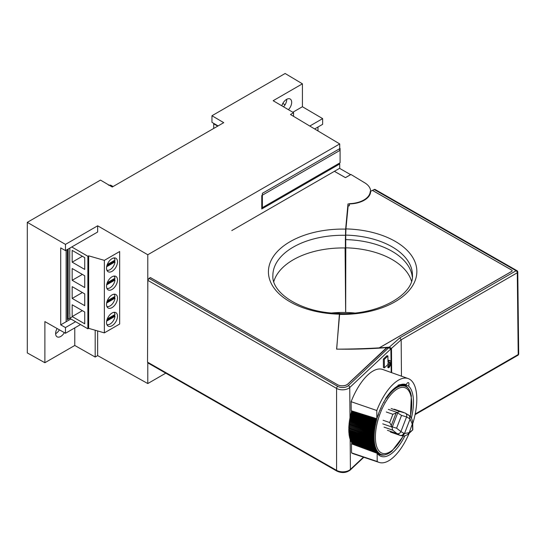 <?xml version="1.0" encoding="UTF-8"?>
<svg xmlns="http://www.w3.org/2000/svg" width="546" height="546" viewBox="0 0 546 546"><rect width="100%" height="100%" fill="white"/><g stroke="black" fill="none" stroke-linecap="round" stroke-linejoin="round"><path stroke-width="0.82" d="M67.315 319.69L67.315 249.536L67.315 319.69L72.454 316.721L67.315 319.69M66.134 250.211L66.134 321.731L70.884 318.994L60.715 324.863L65.465 327.559L65.465 333.272L80.542 324.563M288.425 109.685A7.214 4.163 120 0 0 290.179 99.017A7.214 4.163 120 0 0 286.575 99.379A7.214 4.163 120 0 0 281.832 105.815M57.098 328.521A7.214 4.163 120 0 0 57.112 336.821A7.214 4.163 120 0 0 60.722 336.466A7.214 4.163 120 0 0 64.346 332.63M59.377 329.811A7.214 4.163 -60 0 1 55.774 333.606A7.214 4.163 -60 0 1 55.624 333.695M292.82 112.264L302.416 106.729L302.416 83.818L285.135 73.492L211.957 115.738L223.73 122.659L112.258 187.019L100.484 180.098L27.3 222.352L65.465 244.39L97.652 225.805L147.782 254.743L339.714 143.932L339.714 150.525L261.766 195.529L261.766 208.968L339.714 163.964L339.714 168.427M338.882 163.472L339.714 163.964M65.465 333.272L44.881 321.587L44.881 362.721L74.775 345.461L95.181 357.043L95.181 330.228M74.775 345.461L74.775 327.893M309.787 126.037L322.645 118.619L322.645 124.324L314.646 128.945M302.416 106.729L322.645 118.619M302.416 83.818L273.15 100.71L293.557 112.701L293.557 116.339M339.714 143.932L290.458 114.489L293.557 112.701M65.465 244.39L65.465 250.6L97.652 232.016L97.652 225.805M60.715 324.863L60.715 247.904L65.465 250.6M97.652 330.937L97.652 355.617L147.782 383.551L165.779 373.164M147.782 254.743L147.782 296.109M147.782 362.844L147.782 383.551M75.601 321.71L65.465 327.559M95.181 357.043L97.652 355.617M27.3 222.352L27.3 352.928L44.881 362.721M211.957 115.738L211.957 122.331L218.072 125.928M285.073 104.771L282.808 103.46M317.977 130.938L317.977 127.02M286.725 99.29A7.214 4.163 -60 0 1 283.51 106.798M113.111 186.527L110.674 185.169L108.429 185.135M217.752 126.112L213.711 123.86L213.711 128.44M213.711 123.86L214.134 123.614M340.09 162.776L340.09 148.457L262.373 193.325L262.373 207.644L340.09 162.776M339.714 148.239L340.09 148.457M261.766 207.296L262.373 207.644M69.724 251.344L69.724 313.895L69.724 251.344M68.168 249.037L68.168 319.198M106.518 322.563A7.774 4.484 120 0 0 108.128 326.119A7.774 4.484 120 0 0 114.114 324.037A7.774 4.484 120 0 0 117.506 316.216A7.774 4.484 120 0 0 115.895 312.66A7.774 4.484 120 0 0 109.91 314.742A7.774 4.484 120 0 0 106.518 322.563M107.002 324.89A7.774 4.484 120 0 0 107.883 324.74M114.626 316.079A7.774 4.484 120 0 0 114.756 314.632L114.756 314.632M106.518 268.175A7.774 4.484 120 0 0 108.128 271.731A7.774 4.484 120 0 0 114.114 269.649A7.774 4.484 120 0 0 117.506 261.827A7.774 4.484 120 0 0 115.895 258.272A7.774 4.484 120 0 0 109.91 260.353A7.774 4.484 120 0 0 106.518 268.175M107.002 270.509A7.774 4.484 120 0 0 107.883 270.352M114.626 261.691A7.774 4.484 120 0 0 114.756 260.244L114.756 260.244M106.518 286.302A7.774 4.484 120 0 0 108.128 289.865A7.774 4.484 120 0 0 114.114 287.783A7.774 4.484 120 0 0 117.506 279.962A7.774 4.484 120 0 0 115.895 276.406A7.774 4.484 120 0 0 109.91 278.487A7.774 4.484 120 0 0 106.518 286.302M107.002 288.636A7.774 4.484 120 0 0 107.883 288.486M114.626 279.818A7.774 4.484 120 0 0 114.756 278.371L114.756 278.371M106.518 304.436A7.774 4.484 120 0 0 108.128 307.992A7.774 4.484 120 0 0 114.114 305.91A7.774 4.484 120 0 0 117.506 298.089A7.774 4.484 120 0 0 115.895 294.533A7.774 4.484 120 0 0 109.91 296.615A7.774 4.484 120 0 0 106.518 304.436M107.002 306.763A7.774 4.484 120 0 0 107.883 306.613M114.626 297.952A7.774 4.484 120 0 0 114.756 296.505L114.756 296.505M71.751 246.969L87.872 256.279L88.657 255.828L104.354 260.36L119.663 251.522L119.663 324.037L104.354 332.876L104.354 260.36M106.866 306.456A7.105 4.102 120 0 0 111.834 304.518A7.105 4.102 120 0 0 115.008 298.171L106.641 303.003M115.008 298.171L114.223 297.72L106.879 301.958M107.255 300.839L115.008 296.355A7.105 4.102 120 0 0 113.937 294.205M114.585 295.011A7.774 4.484 120 0 0 114.271 294.171M106.866 288.322A7.105 4.102 120 0 0 111.834 286.391A7.105 4.102 120 0 0 115.008 280.043L106.641 284.869M115.008 280.043L114.223 279.586L106.879 283.831M107.255 282.705L115.008 278.228A7.105 4.102 120 0 0 113.937 276.078M114.585 276.883A7.774 4.484 120 0 0 114.271 276.044M106.866 270.195A7.105 4.102 120 0 0 111.834 268.263A7.105 4.102 120 0 0 115.008 261.909L106.641 266.741M115.008 261.909L114.223 261.459L106.879 265.697M107.255 264.578L115.008 260.101A7.105 4.102 120 0 0 113.937 257.951M114.585 258.756A7.774 4.484 120 0 0 114.271 257.917M106.866 324.583A7.105 4.102 120 0 0 111.834 322.652A7.105 4.102 120 0 0 115.008 316.298L106.641 321.13M115.008 316.298L114.223 315.847L106.879 320.086M107.255 318.966L115.008 314.489A7.105 4.102 120 0 0 113.937 312.339M114.585 313.145A7.774 4.484 120 0 0 114.271 312.305M88.657 255.828L88.657 328.344L104.354 332.876M87.872 256.279L87.872 328.794L88.657 328.344M84.732 293.898L72.174 286.643L72.174 298.43L84.732 305.678L84.732 293.898M82.378 292.54L72.174 298.43M84.732 312.025L72.174 304.777L72.174 316.557L84.732 323.812L84.732 312.025M82.378 310.667L72.174 316.557M84.732 275.771L72.174 268.516L72.174 280.303L84.732 287.551L84.732 275.771M82.378 274.406L72.174 280.303M84.732 257.637L72.174 250.389L72.174 262.169L84.732 269.424L84.732 257.637M82.378 256.279L72.174 262.169M69.82 248.089L69.82 251.29M69.82 313.841L69.82 318.25M87.872 328.794L69.82 318.373M331.927 312.974A69.622 40.022 179.8 0 1 345.659 312.483L345.092 247.795M388.766 366.591L388.772 367.82A4.068 1.761 109.1 0 0 390.881 362.483A4.068 1.761 109.1 0 0 390.083 360.64A4.068 1.761 109.1 0 0 388.725 361.145L387.96 361.862L387.913 355.992L384.302 359.37L384.37 367.868L387.974 364.489L387.967 363.09L388.732 362.373A2.573 1.112 -70.9 0 1 389.591 362.053A2.573 1.112 -70.9 0 1 390.097 363.22A2.573 1.112 -70.9 0 1 388.766 366.591L387.817 366.264L387.831 367.492A4.068 1.761 109.1 0 0 388.602 366.537M389.025 362.148A2.573 1.112 -70.9 0 1 389.148 362.892A2.573 1.112 -70.9 0 1 387.817 366.264M390.083 360.64L389.134 360.312A4.068 1.761 109.1 0 0 387.947 360.667M384.302 359.37L383.353 359.043L383.422 367.54L384.37 367.868M387.913 355.992L386.964 355.664L383.353 359.043M388.772 367.82L387.831 367.492M149.017 278.351L337.756 386.384A6.77 3.89 -0.2 0 0 348.321 385.647A1.665 1.16 46.8 0 1 349.74 387.496A8.436 4.853 179.8 0 1 336.589 388.418L147.836 280.385L149.017 278.351L150.382 277.559L337.503 384.691A6.661 3.829 -0.2 0 0 347.884 383.968L386.309 347.973A275.041 158.101 -0.2 0 0 388.711 347.768L390.875 348.928L391.216 372.508M147.836 280.385L147.529 362.148L336.589 470.359A8.873 5.098 -0.2 0 0 350.423 469.389A1.665 1.16 46.8 0 1 350.143 470.113C346.205 472.952 341.803 473.293 336.937 471.13L147.877 362.919L147.529 362.148M345.495 246.751L345.748 275.061M334.391 171.328L339.564 168.339L350.628 174.672L345.454 177.662L334.391 171.328M404.975 435.735A38.008 16.441 -70.9 0 1 381.06 456.354A38.008 16.441 -70.9 0 1 377.143 453.262L351.467 443.816L351.542 452.859A44.629 19.308 109.1 0 0 353.494 453.808L379.115 462.414A44.369 19.192 109.1 0 0 409.043 433.62M377.143 453.262L377.218 461.493L351.542 452.859M412.769 423.519A44.369 19.192 109.1 0 0 408.183 378.569A44.369 19.192 109.1 0 0 376.795 410.51L376.863 418.741A38.008 16.441 -70.9 0 1 405.958 384.534A38.008 16.441 -70.9 0 1 406.285 384.65A3.037 1.31 -70.9 0 1 408.36 382.616A3.037 1.31 -70.9 0 1 408.558 386.063L402.975 384.172M408.558 386.063A38.008 16.441 -70.9 0 1 411.397 418.086M387.756 395.782A37.749 16.325 -70.9 0 1 387.735 396.273M406.285 384.65L405.623 384.432M376.863 418.741L351.194 410.742L351.119 401.699L376.795 410.51M408.183 378.569L382.732 369.471A44.629 19.308 109.1 0 0 351.119 401.699M377.218 461.493A44.369 19.192 109.1 0 0 379.115 462.414M412.435 274.959A69.963 40.213 -0.2 0 0 412.435 274.904A69.963 40.213 -0.2 0 0 345.727 235.108L345.932 228.91A74.399 42.765 179.8 0 1 416.789 273.273A74.399 42.765 179.8 0 1 339.612 314.387L336.602 349.147A445.147 255.883 -0.2 0 0 379.293 347.863L511.663 271.444A1.706 0.983 -0.2 0 0 511.663 270.052L372.42 190.356L370.249 191.571A21.724 12.483 179.8 0 1 349.522 203.644L349.317 205.835L348.157 205.815L345.932 228.91M345.727 235.108L345.755 247.823A69.943 40.206 179.8 0 1 411.507 281.19M339.585 314.407L339.742 313.581C379.108 315.165 414.305 294.178 412.435 275.013L412.435 274.904M345.802 247.802L345.679 312.476A69.642 40.029 179.8 0 1 354.497 312.988M389.312 347.167L399.863 337.844L401.167 339.803L391.482 348.362L389.312 347.167A362.08 208.128 179.8 0 1 379.272 347.836L511.629 271.423A1.665 0.955 -0.2 0 0 511.629 270.072L372.42 190.39L374.897 189.353L516.939 270.652A1.665 0.962 -60.2 0 0 516.106 270.734L374.071 189.435M391.482 348.362L391.653 372.659M415.206 413.991L518.215 354.525A1.665 0.955 -0.6 0 0 518.7 353.835A1.665 1.665 0 0 1 517.867 355.296A1.665 0.962 -120 0 0 518.215 354.525L517.287 272.768L401.167 339.803L401.46 376.167M516.939 270.652A1.665 1.665 0 0 1 517.772 272.079A1.665 0.955 -0.6 0 1 517.287 272.768A1.665 0.962 -120 0 0 516.106 270.734L399.863 337.844M345.4 235.312A69.595 40.008 -0.2 0 0 272.877 275.43L272.877 275.539C271.417 293.495 302.464 313.267 339.51 313.363L339.4 314.168A74.038 42.561 179.8 0 1 268.489 270.031A74.038 42.561 179.8 0 1 345.645 229.115L345.393 239.824L345.734 236.152M345.755 238.363L345.386 247.973A69.663 40.042 -0.2 0 0 273.812 281.559M345.386 247.973L345.393 239.824M345.645 229.115L347.986 203.917A21.779 12.517 -0.2 0 0 370.645 191.366A21.779 12.517 -0.2 0 0 365.39 183.21L350.914 174.467L345.447 177.627L334.418 171.314L231.797 230.576M347.986 203.917L347.979 207.657M150.341 277.58L337.51 384.712A6.709 3.856 -0.2 0 0 347.966 383.981L386.739 347.939M386.739 347.597A300.396 172.672 179.8 0 1 336.691 349.119L339.4 314.168M392.683 430.118L391.905 426.808L396.587 428.194L400.914 431.586A3.221 2.88 125.9 0 1 396.956 433.599L392.683 430.118L384.063 427.136M404.989 412.981C406.593 413.738 407.125 415.056 406.599 416.939A65.841 28.481 109.1 0 0 406.579 416.926L400.914 431.586A75.184 32.521 109.1 0 0 400.941 431.606L403.794 433.244A34.323 14.844 109.1 0 0 404.504 433.483L409.234 432.657L412.701 422.877L412.817 429.818L408.149 434.261L409.234 432.657L412.633 429.948L412.421 424.413L410.087 419.041L409.425 415.636L405.432 413.185M391.905 426.808L389.68 422.543L392.874 414.277L399.754 411.493L405.173 413.049A3.221 2.901 -65.4 0 1 406.579 416.926L401.535 415.39L397.229 412.687M389.68 422.543L383.087 420.263M392.874 414.277L386.281 411.998M397.502 412.564L388.322 409.384M400.73 435.585A37.544 16.237 -70.9 0 1 400.279 435.449L400.73 435.585C402.463 435.981 403.719 435.285 404.504 433.49L410.087 419.041A28.761 12.442 109.1 0 0 409.5 418.598C410.053 416.735 409.534 415.424 407.951 414.673M408.899 432.896L407.719 434.561C402.982 436.752 403.849 435.851 400.9 435.64M403.794 433.251C402.975 435.032 401.699 435.728 399.972 435.333L390.417 432.022M400.941 431.606C400.054 433.36 398.744 434.036 397.01 433.64L387.455 430.33M390.731 432.139L400.279 435.449A37.544 16.237 -70.9 0 1 399.972 435.333L397.01 433.64A78.406 33.913 -70.9 0 1 396.956 433.599M391.967 427.04L382.739 423.846M401.535 415.39L396.587 428.194M391.557 451.296L391.229 451.733M386.821 454.279L384.043 455.057L381.483 455.064A36.916 15.97 -70.9 0 1 381.463 455.064L382.91 454.77L379.504 454.654A36.916 15.97 -70.9 0 1 379.484 454.647L380.999 454.299L379.04 454.47L380.548 454.101L378.146 453.992A36.916 15.97 -70.9 0 1 378.125 453.979L379.688 453.596L377.716 453.699A36.916 15.97 -70.9 0 1 377.702 453.692L379.279 453.296L377.306 453.378A36.916 15.97 -70.9 0 1 377.286 453.364L378.883 452.968L376.904 453.023A36.916 15.97 -70.9 0 1 376.89 453.009L378.501 452.6L376.522 452.634A36.916 15.97 -70.9 0 1 376.508 452.614L378.132 452.204L376.153 452.211A36.916 15.97 -70.9 0 1 376.139 452.197L377.17 452.272L377.777 451.774L375.798 451.76L377.443 451.317L375.457 451.276L351.801 443.059A36.916 15.97 109.1 0 0 351.815 443.079L375.457 451.276L377.115 450.825L375.136 450.757A36.916 15.97 -70.9 0 1 375.122 450.737L351.481 442.54A36.916 15.97 109.1 0 0 351.494 442.56L375.136 450.757M377.75 453.119L378.453 453.357M383.326 455.05L382.534 455.057A36.916 15.97 -70.9 0 1 382.514 455.057M377.306 452.286L377.866 452.484M377.777 454.06L379.504 454.654M377.443 453.651L378.671 454.081M378.706 454.095L380.48 454.709M378.091 453.787L378.917 454.074M378.944 454.081L379.579 454.299M377.716 453.119L378.439 453.371M377.907 453.48L378.699 453.76M377.423 453.125L378.31 453.433M376.89 452.723L377.914 453.078M376.89 453.009L369.185 450.334M357.657 446.096L376.522 452.634M352.9 444.342L376.153 452.211M376.235 452.238L377.532 452.689M376.508 452.614L357.111 445.891M376.139 452.197L352.614 443.755L377.17 452.272M375.798 451.76A36.916 15.97 -70.9 0 1 375.785 451.74L352.259 443.304L376.815 451.822M351.801 443.059L376.481 451.337M375.122 450.737L376.16 450.825L376.808 450.307L374.829 450.211A36.916 15.97 -70.9 0 1 374.822 450.191L375.86 450.279L376.522 449.754L374.542 449.638A36.916 15.97 -70.9 0 1 374.529 449.611L350.887 441.414A36.916 15.97 109.1 0 0 350.901 441.441L374.542 449.638M351.481 442.54L376.16 450.825M374.822 450.191L351.303 441.769L375.86 450.279M374.529 449.611L375.573 449.706L376.242 449.174L374.269 449.03A36.916 15.97 -70.9 0 1 374.256 449.003L350.614 440.806A36.916 15.97 109.1 0 0 350.628 440.834L374.269 449.03M350.887 441.414L375.573 449.706M374.256 449.003L375.3 449.105L375.989 448.573L374.017 448.396A36.916 15.97 -70.9 0 1 374.003 448.368L350.361 440.172A36.916 15.97 109.1 0 0 350.368 440.199L374.017 448.396M350.614 440.806L375.3 449.105M374.003 448.368L375.047 448.471L375.744 447.932L373.778 447.734L350.123 439.51A36.916 15.97 109.1 0 0 350.136 439.537L373.778 447.734L374.815 447.816L375.525 447.27L373.553 447.044A36.916 15.97 -70.9 0 1 373.546 447.01L349.904 438.813A36.916 15.97 109.1 0 0 349.911 438.848L373.553 447.044M350.361 440.172L375.047 448.471M350.123 439.51L374.815 447.816M373.546 447.01L374.597 447.126L375.314 446.58L373.355 446.328A36.916 15.97 -70.9 0 1 373.348 446.294L349.699 438.097A36.916 15.97 109.1 0 0 349.713 438.131L373.355 446.328M349.904 438.813L374.597 447.126M350.041 438.615L350.116 438.267M373.348 446.294L374.392 446.416L375.129 445.87L373.171 445.584A36.916 15.97 -70.9 0 1 373.164 445.55L349.515 437.353A36.916 15.97 109.1 0 0 349.529 437.387L373.171 445.584M349.699 438.097L374.392 446.416M349.843 437.899L349.931 437.523M373.164 445.55L374.215 445.673L374.959 445.127L373 444.813A36.916 15.97 -70.9 0 1 372.993 444.778L374.051 444.908L374.802 444.362L372.857 444.021A36.916 15.97 -70.9 0 1 372.85 443.987L349.208 435.79A36.916 15.97 109.1 0 0 349.215 435.824L372.857 444.021M349.515 437.353L374.215 445.673M349.658 437.162L349.761 436.752M349.379 436.588L373 444.813M372.993 444.778L349.495 436.397L374.051 444.908M349.495 436.397L349.611 435.961M372.85 443.987L373.901 444.123L374.672 443.577L372.727 443.202A36.916 15.97 -70.9 0 1 372.72 443.168L349.078 434.971A36.916 15.97 109.1 0 0 349.085 435.005L372.727 443.202M349.208 435.79L373.901 444.123M349.344 435.606L349.481 435.142M372.72 443.168L373.778 443.311L374.549 442.765L372.618 442.362A36.916 15.97 -70.9 0 1 372.611 442.321L348.969 434.125A36.916 15.97 109.1 0 0 348.976 434.166L372.618 442.362M349.078 434.971L373.778 443.311M349.222 434.793L349.372 434.302M372.611 442.321L373.669 442.472L374.454 441.932L372.522 441.496A36.916 15.97 -70.9 0 1 372.522 441.461L373.58 441.618L374.372 441.072L373.498 440.772L374.372 441.072M348.969 434.125L373.669 442.472M349.112 433.961L349.276 433.435M348.908 433.271L372.522 441.496M372.522 441.461L349.024 433.101L373.58 441.618M349.024 433.101L349.201 432.555M373.498 440.772L372.454 440.615A36.916 15.97 -70.9 0 1 372.447 440.574L348.805 432.377A36.916 15.97 109.1 0 0 348.805 432.418L372.454 440.615M372.447 440.574L373.505 440.738L374.31 440.199L372.399 439.707A36.916 15.97 -70.9 0 1 372.399 439.667L348.751 431.47A36.916 15.97 109.1 0 0 348.757 431.511L372.399 439.707M348.805 432.377L373.505 440.738M373.368 439.871L374.31 440.199M348.949 432.227L349.153 431.647M372.399 439.667L373.45 439.837L374.269 439.305L372.365 438.786A36.916 15.97 -70.9 0 1 372.365 438.745L348.717 430.548A36.916 15.97 109.1 0 0 348.723 430.589L372.365 438.786M348.751 431.47L373.45 439.837M373.246 438.95L374.269 439.305M348.894 431.326L349.119 430.726M372.365 438.745L373.423 438.923L374.249 438.39L372.345 437.837A36.916 15.97 -70.9 0 1 372.345 437.803L348.703 429.606A36.916 15.97 109.1 0 0 348.703 429.647L372.345 437.837M348.717 430.548L373.423 438.923M373.13 438.001L374.249 438.39M348.867 430.412L349.099 429.784M372.345 437.803L373.403 437.988L374.242 437.462L372.352 436.882A36.916 15.97 -70.9 0 1 372.352 436.841L373.409 437.032L374.256 436.513L372.372 435.899A36.916 15.97 -70.9 0 1 372.379 435.858L348.73 427.661A36.916 15.97 109.1 0 0 348.73 427.702L372.372 435.899M348.703 429.606L373.403 437.988M373.007 437.032L374.242 437.462M348.846 429.47L349.106 428.822M348.744 428.651L372.352 436.882M372.352 436.841L348.853 428.514L373.409 437.032M372.87 436.029L374.256 436.513M348.853 428.514L349.133 427.846M372.379 435.858L373.43 436.056L374.283 435.544L372.413 434.909A36.916 15.97 -70.9 0 1 372.42 434.869L348.778 426.672A36.916 15.97 109.1 0 0 348.771 426.713L372.413 434.909M348.73 427.661L373.43 436.056M372.652 434.978L374.283 435.544M348.874 427.545L349.174 426.849M372.42 434.869L373.478 435.073L374.338 434.568L372.474 433.899A36.916 15.97 -70.9 0 1 372.481 433.858L348.839 425.662A36.916 15.97 109.1 0 0 348.833 425.703L372.474 433.899M348.778 426.672L373.478 435.073M348.921 426.562L349.228 425.86L374.338 434.568M372.481 433.858L373.539 434.07L374.406 433.572L372.556 432.876A36.916 15.97 -70.9 0 1 372.563 432.835L373.614 433.053L374.495 432.568L372.652 431.845A36.916 15.97 -70.9 0 1 372.659 431.797L349.017 423.6A36.916 15.97 109.1 0 0 349.01 423.648L372.652 431.845M348.839 425.662L373.539 434.07M348.983 425.559L349.297 424.87L374.406 433.572M348.955 424.652L372.556 432.876M372.563 432.835L349.058 424.542L373.614 433.053M349.058 424.542L349.385 423.86L374.495 432.568M372.659 431.797L373.717 432.029L374.597 431.552L372.775 430.794A36.916 15.97 -70.9 0 1 372.775 430.753L349.133 422.556A36.916 15.97 109.1 0 0 349.126 422.597L372.775 430.794M349.017 423.6L373.717 432.029M349.16 423.512L349.488 422.843L374.597 431.552M372.775 430.753L373.833 430.985L374.727 430.521L372.911 429.736A36.916 15.97 -70.9 0 1 372.911 429.688L349.269 421.492A36.916 15.97 109.1 0 0 349.263 421.539L372.911 429.736M349.133 422.556L373.833 430.985M349.276 422.474L349.617 421.812L374.727 430.521M372.911 429.688L373.969 429.934L374.863 429.477L373.061 428.671A36.916 15.97 -70.9 0 1 373.068 428.624L349.426 420.427A36.916 15.97 109.1 0 0 349.42 420.475L373.061 428.671M349.269 421.492L373.969 429.934M349.413 421.423L349.754 420.775L374.863 429.477M373.068 428.624L374.119 428.876L375.027 428.433L373.232 427.593A36.916 15.97 -70.9 0 1 373.246 427.545L349.597 419.348A36.916 15.97 109.1 0 0 349.59 419.396L373.232 427.593M349.426 420.427L374.119 428.876M349.563 420.365L349.918 419.724L375.027 428.433M373.246 427.545L374.29 427.805L375.204 427.375L373.423 426.508A36.916 15.97 -70.9 0 1 373.437 426.46L349.795 418.263A36.916 15.97 109.1 0 0 349.781 418.311L373.423 426.508M349.597 419.348L374.29 427.805M349.74 419.294L350.095 418.666L375.204 427.375M373.437 426.46L374.481 426.733L375.402 426.31L373.635 425.416A36.916 15.97 -70.9 0 1 373.641 425.368L374.692 425.648L375.614 425.238L373.86 424.317A36.916 15.97 -70.9 0 1 373.873 424.276L350.232 416.079A36.916 15.97 109.1 0 0 350.218 416.127L373.86 424.317M349.795 418.263L374.481 426.733M349.925 418.216L350.293 417.608L375.402 426.31M350.061 417.199L373.635 425.416M373.641 425.368L350.136 417.137L374.692 425.648M350.136 417.137L350.505 416.537L375.614 425.238M350.505 416.537L350.382 416.182M373.873 424.276L374.918 424.563L375.846 424.167L374.106 423.218A36.916 15.97 -70.9 0 1 374.119 423.17L376.092 423.089L374.372 422.113A36.916 15.97 -70.9 0 1 374.379 422.065L350.737 413.875A36.916 15.97 109.1 0 0 350.723 413.916L374.372 422.113M350.232 416.079L374.918 424.563M350.361 416.045L350.737 415.458L375.846 424.167M374.106 423.218L350.593 414.994L374.727 423.362M350.737 415.458L350.621 415.076M375.163 423.464L350.607 414.953L350.982 414.38L376.092 423.089M350.982 414.38L350.873 413.97M374.379 422.065L376.358 422.003L374.645 421.007A36.916 15.97 -70.9 0 1 374.658 420.959L351.017 412.762A36.916 15.97 109.1 0 0 351.003 412.81L374.645 421.007M350.737 413.875L375.423 422.372M350.866 413.854L351.249 413.302L376.358 422.003M351.249 413.302L351.146 412.858M374.658 420.959L376.638 420.925L374.945 419.901A36.916 15.97 -70.9 0 1 374.959 419.854L376.938 419.84L375.252 418.796A36.916 15.97 -70.9 0 1 375.266 418.748L360.797 413.732M351.017 412.762L375.696 421.273M351.139 412.762L351.528 412.216L376.638 420.925M374.945 419.901L351.296 411.704L374.959 419.854M351.528 412.216L351.433 411.752M375.996 420.174L351.44 411.657L351.829 411.138L376.938 419.84M359.323 413.267L375.252 418.796M361.691 414.005L376.303 419.075L376.89 418.632M377.928 415.397L378.282 415.52M378.303 414.325L378.658 414.448M379.934 410.114L380.296 410.237M380.821 408.06L381.19 408.19M383.729 402.211L384.145 402.354M385.374 398.71L385.831 398.641M387.08 396.198L387.994 396.362L387.633 395.434M387.469 396.184L387.994 396.362M391.823 390.595L392.676 390.943L392.403 390.035M397.208 386.527L397.966 387.073L397.563 386.056M396.669 386.616L397.311 386.841M398.368 385.974L399.106 386.561L398.914 385.756L399.665 386.356L398.621 384.991M398.867 385.346L399.481 385.558M398.259 385.865L399.058 386.145M400.853 384.561L402.361 385.838L401.358 384.541A36.916 15.97 -70.9 0 1 401.378 384.541L402.88 385.831L401.876 384.555A36.916 15.97 -70.9 0 1 401.904 384.561L403.385 385.865L402.388 384.609A36.916 15.97 -70.9 0 1 402.409 384.609L403.876 385.933L402.893 384.691A36.916 15.97 -70.9 0 1 402.914 384.698L404.361 386.029L403.378 384.807A36.916 15.97 -70.9 0 1 403.398 384.814L405.296 386.336L404.32 385.148A36.916 15.97 -70.9 0 1 404.34 385.162L404.32 385.148M401.426 384.418L402.115 384.657M402.177 384.677L403.009 384.971M403.037 384.978L404.204 385.38M400.518 384.698L401.617 385.08M400.641 384.766L402.286 385.312M402.504 385.387L402.852 385.51M404.34 385.162L406.176 386.766L405.214 385.626A36.916 15.97 -70.9 0 1 405.234 385.64L406.606 387.039L405.644 385.92A36.916 15.97 -70.9 0 1 405.664 385.933L408.217 388.261M404.333 385.51L404.736 385.647M404.818 385.674L405.187 385.804M405.241 385.817L405.589 385.94M401.16 385.196L401.842 385.872L401.672 385.135L402.293 385.339M400.157 384.8L401.064 385.114M401.098 385.128L401.767 385.36M405.739 386.104L405.303 385.66M406.661 386.732L406.053 386.24M399.938 384.882L400.293 385.005M400.341 385.026L401.194 385.319M399.747 385.114L400.662 385.428M400.887 385.51L401.29 385.647M401.201 385.339L400.375 385.053M400.327 385.032L399.918 384.896M397.235 386.254L397.863 386.472M398.498 386.425L397.706 386.152M409.616 390.547L409.875 391.12M396.027 387.21L396.812 387.708L396.485 386.759M396.546 386.78L397.358 387.059M410.531 392.629L410.578 393.093M395.133 387.742L395.522 387.878M394.956 387.878L395.584 388.097M396.212 387.892L395.55 387.66M410.974 394.021L411.131 395.311M410.763 393.311L410.783 393.809M410.285 391.96L410.36 392.41M409.889 391.148L410.128 391.755M409.329 389.974L409.602 390.52M409.097 389.523L409.316 389.946M409.179 389.81L408.749 388.977M408.852 389.318L408.381 388.452M408.517 388.861L408.353 388.411M408.005 387.96L407.207 387.407M407.637 387.544L406.838 386.984L407.637 387.544M406.456 386.595A36.916 15.97 -70.9 0 1 406.47 386.616L407.255 387.155L406.456 386.595M406.074 386.254L406.879 386.821M405.664 385.933L406.47 386.5M406.449 386.479L405.842 386.002M401.672 385.135L400.825 384.561M400.614 385.285L401.31 385.94L401.133 385.189L400.286 384.616M399.501 385.558L400.771 386.049L399.74 384.705M400.041 385.401L399.181 384.834M398.914 385.756L398.048 385.183M397.788 386.234L398.539 386.8L398.089 385.749M396.621 386.848L397.392 387.373L397.024 386.384M395.434 387.599L396.225 388.076L396 387.216M394.833 388.022L395.638 388.479L395.406 387.605M394.232 388.472L395.051 388.909L394.806 388.029M393.632 388.957L394.458 389.373L394.205 388.486M393.031 389.475L393.864 389.871L393.605 388.97M392.431 390.021L393.27 390.39L393.004 389.489M390.622 391.837L391.489 392.137L391.195 391.216L392.083 391.53L391.796 390.615M390.021 392.499L390.902 392.779L390.595 391.851M389.428 393.188L390.315 393.441L389.994 392.513M388.247 394.642L389.141 394.854L388.807 393.919L389.728 394.137L389.4 393.202M387.66 395.406L388.568 395.597L388.22 394.662M386.507 397.01L387.421 397.154L387.053 396.225M385.94 397.85L386.861 397.966L386.479 397.038M375.266 418.748L376.303 419.075M381.954 455.071L380.972 455.016M382.466 455.118L381.634 455.105M382.268 455.146L382.002 455.077A36.916 15.97 -70.9 0 1 381.982 455.077L382.978 455.132M383.504 455.111L382.534 455.057M383.074 455.002L384.043 455.057L383.074 455.002A36.916 15.97 -70.9 0 1 383.053 455.002M384.589 454.968L383.62 454.914M384.889 454.879L385.524 454.593M387.401 454.019L386.834 454.272M387.981 453.726L387.414 454.013M388.568 453.405L387.994 453.719M389.162 453.043L388.581 453.392M389.755 452.654L389.414 452.982M390.356 452.231L390.021 452.593M390.956 451.781L390.629 452.184M345.768 239.633L345.768 239.619A69.984 40.227 179.8 0 1 412.332 277.088M388.725 361.145L387.947 360.879M348.321 385.647L388.711 347.768M390.875 348.928L349.74 387.496L349.993 418.106M350 418.441L350 418.837M350.17 438.936L350.17 439.434M350.17 439.55L350.423 469.389L363.465 457.159M337.756 386.384A1.665 0.962 119.8 0 0 336.589 388.418L336.589 470.359A1.665 0.962 119.8 0 0 336.937 471.13M396.103 412.974L391.216 425.621M399.754 411.493L391.168 408.524M409.5 418.598L406.599 416.939M397.72 412.94L392.308 426.952M410.271 416.468A34.691 15.008 109.1 0 0 395.106 390.506A34.691 15.008 109.1 0 0 375.907 443.386A34.691 15.008 109.1 0 0 403.194 435.947M363.827 457.275L350.143 470.113M517.772 272.079L518.7 353.835M517.867 355.296L415.076 414.646M403.678 412.455L394.226 409.186M412.715 422.993C412.38 419.642 411.281 417.192 409.425 415.636L409.425 415.636M407.835 434.486L408.21 434.213M411.336 395.502L410.455 416.687M410.176 391.687L410.019 391.318M388.813 453.337L389.196 453.119M391.83 451.262L403.467 435.94"/></g></svg>
